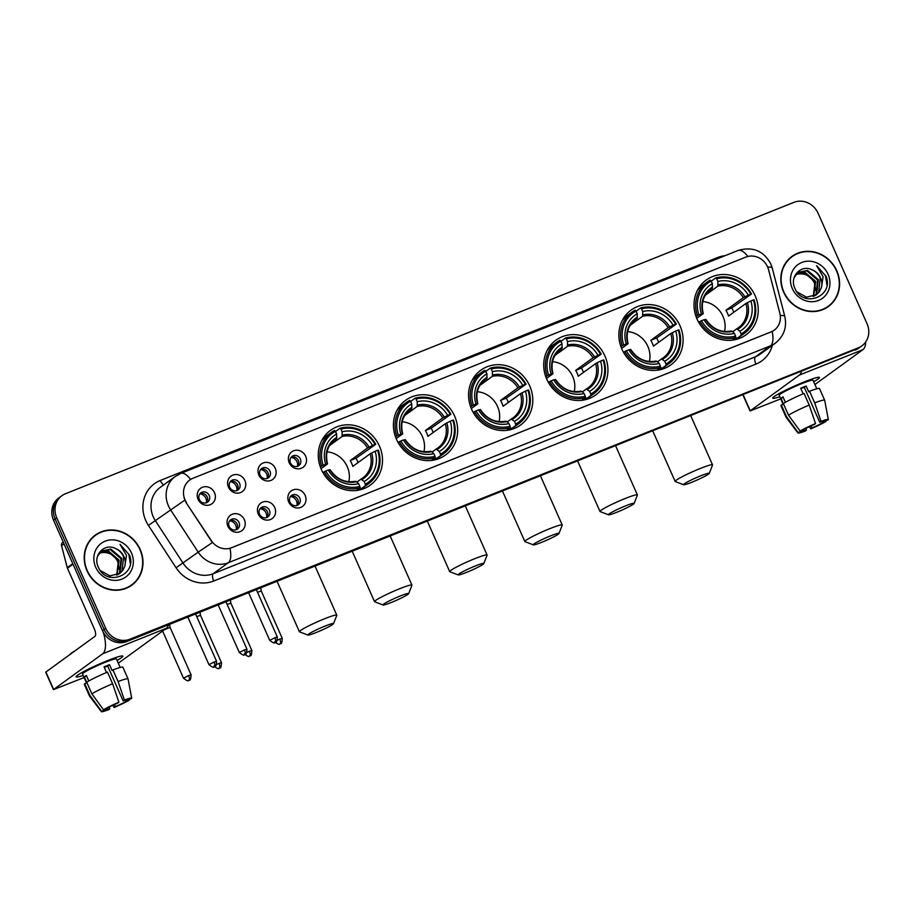 <?xml version="1.0" encoding="UTF-8"?>
<svg xmlns="http://www.w3.org/2000/svg" width="914" height="914" viewBox="0 0 914 914"><rect width="100%" height="100%" fill="white"/><g stroke="black" fill="none" stroke-linecap="round" stroke-linejoin="round"><path stroke-width="1.37" d="M621.908 349.125A33.864 31.167 54 0 0 670.876 364.892A33.864 31.167 54 0 0 680.05 325.864A33.864 31.167 54 0 0 631.083 310.097A33.864 31.167 54 0 0 621.908 349.125M396.47 439.314A33.864 31.167 54 0 0 445.438 455.081A33.864 31.167 54 0 0 454.612 416.053A33.864 31.167 54 0 0 405.645 400.286A33.864 31.167 54 0 0 396.47 439.314M471.613 409.255A33.864 31.167 54 0 0 520.58 425.021A33.864 31.167 54 0 0 529.754 385.994A33.864 31.167 54 0 0 480.787 370.227A33.864 31.167 54 0 0 471.613 409.255M546.755 379.184A33.864 31.167 54 0 0 595.722 394.951A33.864 31.167 54 0 0 604.897 355.934A33.864 31.167 54 0 0 555.929 340.168A33.864 31.167 54 0 0 546.755 379.184M697.051 319.066A33.864 31.167 54 0 0 746.018 334.832A33.864 31.167 54 0 0 755.192 295.805A33.864 31.167 54 0 0 706.225 280.038A33.864 31.167 54 0 0 697.051 319.066M321.317 469.373A33.864 31.167 54 0 0 370.284 485.14A33.864 31.167 54 0 0 379.459 446.112A33.864 31.167 54 0 0 330.491 430.345A33.864 31.167 54 0 0 321.317 469.373M274.748 507.521A9.586 8.82 -126 0 1 270.384 519.54A9.586 8.82 -126 0 1 258.296 514.102A9.586 8.82 -126 0 1 262.649 502.083A9.586 8.82 -126 0 1 274.748 507.521M259.565 514.251A5.747 5.29 54 0 0 267.882 516.936A5.747 5.29 54 0 0 269.436 510.309A5.747 5.29 54 0 0 261.118 507.624A5.747 5.29 54 0 0 259.565 514.251M305.139 495.365A9.586 8.82 -126 0 1 300.775 507.384A9.586 8.82 -126 0 1 288.675 501.946A9.586 8.82 -126 0 1 293.04 489.927A9.586 8.82 -126 0 1 305.139 495.365M289.955 502.094A5.747 5.29 54 0 0 298.261 504.779A5.747 5.29 54 0 0 299.826 498.153A5.747 5.29 54 0 0 291.509 495.468A5.747 5.29 54 0 0 289.955 502.094M244.358 519.678A9.586 8.82 -126 0 1 239.994 531.697A9.586 8.82 -126 0 1 227.906 526.258A9.586 8.82 -126 0 1 232.259 514.239A9.586 8.82 -126 0 1 244.358 519.678M229.174 526.407A5.747 5.29 54 0 0 237.491 529.092A5.747 5.29 54 0 0 239.045 522.465A5.747 5.29 54 0 0 230.728 519.78A5.747 5.29 54 0 0 229.174 526.407M244.906 480.558A9.586 8.82 -126 0 1 240.553 492.577A9.586 8.82 -126 0 1 228.454 487.139A9.586 8.82 -126 0 1 232.819 475.12A9.586 8.82 -126 0 1 244.906 480.558M229.722 487.288A5.747 5.29 54 0 0 238.04 489.961A5.747 5.29 54 0 0 239.594 483.335A5.747 5.29 54 0 0 231.288 480.661A5.747 5.29 54 0 0 229.722 487.288M275.297 468.402A9.586 8.82 -126 0 1 270.932 480.421A9.586 8.82 -126 0 1 258.845 474.983A9.586 8.82 -126 0 1 263.198 462.964A9.586 8.82 -126 0 1 275.297 468.402M260.113 475.131A5.747 5.29 54 0 0 268.43 477.805A5.747 5.29 54 0 0 269.984 471.178A5.747 5.29 54 0 0 261.667 468.505A5.747 5.29 54 0 0 260.113 475.131M305.687 456.246A9.586 8.82 -126 0 1 301.323 468.265A9.586 8.82 -126 0 1 289.235 462.827A9.586 8.82 -126 0 1 293.588 450.808A9.586 8.82 -126 0 1 305.687 456.246M290.503 462.975A5.747 5.29 54 0 0 298.821 465.649A5.747 5.29 54 0 0 300.375 459.022A5.747 5.29 54 0 0 292.057 456.349A5.747 5.29 54 0 0 290.503 462.975M214.527 492.715A9.586 8.82 -126 0 1 210.163 504.734A9.586 8.82 -126 0 1 198.064 499.295A9.586 8.82 -126 0 1 202.428 487.276A9.586 8.82 -126 0 1 214.527 492.715M199.343 499.444A5.747 5.29 54 0 0 207.649 502.117A5.747 5.29 54 0 0 209.215 495.491A5.747 5.29 54 0 0 200.897 492.817A5.747 5.29 54 0 0 199.343 499.444M260.204 508.492A5.747 5.29 -126 0 1 266.774 517.541M290.595 496.336A5.747 5.29 -126 0 1 297.164 505.385M229.814 520.649A5.747 5.29 -126 0 1 236.383 529.697M230.374 481.529A5.747 5.29 -126 0 1 236.932 490.567M260.753 469.373A5.747 5.29 -126 0 1 267.322 478.41M291.143 457.217A5.747 5.29 -126 0 1 297.713 466.254M199.983 493.686A5.747 5.29 -126 0 1 206.553 502.723M186.479 502.551A17.252 15.881 -126 0 1 185.039 499.912A17.252 15.881 -126 0 1 189.712 480.033A17.252 15.881 -126 0 1 192.888 478.285L745.79 257.108A17.252 15.881 -126 0 1 768.548 269.71L779.825 313.136A17.252 15.881 -126 0 1 774.169 330.205A17.252 15.881 -126 0 1 770.993 331.953L231.63 547.715A17.252 15.881 -126 0 1 211.294 540.574L186.182 502.769L184.011 497.639M86.99 570.759A30.985 28.517 54 0 0 131.799 585.189A30.985 28.517 54 0 0 140.196 549.474A30.985 28.517 54 0 0 95.376 535.044A30.985 28.517 54 0 0 86.99 570.759M130.976 585.76A30.985 28.517 54 0 0 134.072 582.904M783.606 292.092A30.985 28.517 54 0 0 828.415 306.51A30.985 28.517 54 0 0 836.813 270.807A30.985 28.517 54 0 0 791.992 256.377A30.985 28.517 54 0 0 783.606 292.092M827.593 307.081A30.985 28.517 54 0 0 830.677 304.225M61.924 495.708L58.702 498.05A19.16 17.64 54 0 0 53.503 520.135L102.482 630.683A19.16 17.64 54 0 0 126.68 641.548L856.726 348.977A19.16 17.64 54 0 0 860.245 347.034A19.16 17.64 54 0 1 856.726 348.977L128.291 640.371L858.337 347.8A19.16 17.64 54 0 0 861.868 345.858A19.16 17.64 54 0 0 867.055 323.762L818.076 213.225A19.16 17.64 54 0 0 793.889 202.36L65.454 493.754A19.16 17.64 54 0 0 61.924 495.708A19.16 17.64 54 0 0 56.737 517.792L105.716 628.329A19.16 17.64 54 0 0 129.902 639.206L858.337 347.8M102.482 630.683L104.105 629.506A19.16 17.64 54 0 0 128.291 640.371A19.16 17.64 54 0 1 104.105 629.506L55.114 518.969L104.105 629.506L105.716 628.329M60.313 496.873A19.16 17.64 54 0 0 55.114 518.969A19.16 17.64 54 0 1 60.313 496.873M780.27 315.479A22.359 3.428 -14.6 0 1 784.783 316.358C787.125 327.235 783.938 336.192 775.243 343.23A25.558 23.524 -126 0 1 770.536 345.823A22.359 8.512 68.2 0 0 772.193 331.439L229.997 548.343A22.359 8.512 -111.8 0 1 228.329 562.727A25.558 23.524 -126 0 1 198.201 552.136L212.356 542.562L186.182 502.769M794.872 254.926A30.985 28.517 54 0 0 791.204 256.983M98.255 533.593A30.985 28.517 54 0 0 94.588 535.65M855.104 350.153A19.16 17.64 54 0 0 858.634 348.2L861.868 345.858M95.57 535.307A30.665 28.231 54 0 0 87.264 570.644A30.665 28.231 54 0 0 131.605 584.926A30.665 28.231 54 0 0 139.922 549.588A30.665 28.231 54 0 0 95.57 535.307L93.948 536.472A30.665 28.231 54 0 0 91.491 538.506M99.238 553.244L101.968 552.627C108.846 551.942 114.09 554.889 117.689 561.493L119.3 569.353M100.323 552.045L108.309 550.925L119.128 560.145L117.003 575.009M100.049 552.33L107.669 551.393L118.477 560.602L116.615 575.157M97.558 556.203L101.545 551.016L110.868 549.063L121.688 558.283L120.111 572.45L118.454 574.3M101.225 551.256L110.228 549.531L121.048 558.74L119.471 572.918L118.1 574.495M115.29 548.4C104.139 542.836 92.782 555.518 98.164 566.749C106.047 587.405 137.58 575.329 129.537 555.106L120.031 544.367L126.498 555.392L124.807 566.234A14.441 13.287 54 0 0 123.961 556.626A14.441 13.287 54 0 0 115.29 548.4C119.174 550.102 121.95 552.924 123.607 556.877L122.03 571.056L119.471 573.684M124.807 566.234L122.67 570.587L119.803 573.455L109.851 575.866L100.277 570.507M95.707 567.274A20.828 19.171 54 0 0 121.996 579.076A20.828 19.171 54 0 0 131.467 552.959A20.828 19.171 54 0 0 105.19 541.145A20.828 19.171 54 0 0 95.707 567.274M101.968 552.627A14.441 13.287 54 0 0 99.203 553.29M127.309 587.816A30.665 28.231 54 0 0 129.994 586.103L131.605 584.926M120.031 544.367L128.828 554.33L130.291 563.47M83.174 675.423A25.558 2.262 -23.9 0 1 76.262 676.394A25.558 2.262 -23.9 0 1 107.566 660.616A25.558 2.262 -23.9 0 1 122.43 655.944A25.558 2.262 -23.9 0 1 117.049 660.411A25.558 2.262 -23.9 0 0 122.842 656.138A25.558 2.262 -23.9 0 0 107.566 660.616A25.558 2.262 -23.9 0 0 76.125 676.84A25.558 2.262 -23.9 0 0 83.174 675.423M103.316 632.339A25.558 9.723 68.2 0 1 102.688 653.784L53.435 689.624L84.122 677.548M168.484 624.822A25.558 9.723 68.2 0 1 166.314 628.329L118.294 663.21M53.435 689.624L45.7 672.167L94.953 636.327A6.387 2.434 -111.8 0 0 94.393 629.038L67.442 568.211A3.199 2.936 -126 0 1 67.259 567.685L61.546 545.704A3.199 2.936 -126 0 1 62.598 542.539L63.226 542.082M109.109 707.173L109.84 708.818A12.773 1.131 -23.9 0 1 104.813 710.064A12.773 1.131 -23.9 0 1 104.87 709.87L104.619 709.31M91.88 693.852L103.51 709.755L106.881 708.396A12.773 1.131 -23.9 0 1 117.666 703.14L118.911 702.238L112.605 683.741L107.452 672.11A21.079 1.862 -23.9 0 0 86.727 682.221L91.88 693.852A21.079 1.862 -23.9 0 1 112.605 683.741M106.538 672.487L104.059 666.889A18.531 1.645 -23.9 0 1 106.892 665.723A18.531 1.645 -23.9 0 1 109.543 664.695L112.125 670.51L112.936 669.916L118.1 681.547L124.395 700.044L123.15 700.947L107.681 666.043A12.773 1.131 156.1 0 0 105.064 667.049A12.773 1.131 156.1 0 0 104.276 667.369M86.522 682.964L82.546 673.995A18.531 1.645 -23.9 0 1 105.339 662.239A18.531 1.645 -23.9 0 1 116.421 658.983L120.18 667.471M112.936 669.916A21.079 1.862 -23.9 0 1 122.887 667.254L128.04 678.885A21.079 1.862 -23.9 0 1 128.051 678.931L131.696 698.182A16.612 1.474 -23.9 0 1 131.502 698.547L128.006 699.61M118.1 681.547A21.079 1.862 -23.9 0 1 128.04 678.885M103.51 709.755A16.612 1.474 -23.9 0 1 118.911 702.238M124.395 700.044A16.612 1.474 -23.9 0 1 131.696 698.182M125.561 700.124L126.109 701.369L129.48 700.021L129.365 699.404M129.48 700.021A16.612 1.474 -23.9 0 1 114.09 707.527L115.335 706.625L114.421 704.58M112.845 705.311L114.09 707.527M123.15 700.947A12.773 1.131 -23.9 0 1 128.177 699.713A12.773 1.131 -23.9 0 1 128.131 699.907M126.109 701.369A12.773 1.131 -23.9 0 1 115.335 706.625M70.332 654.207A21.719 1.919 -23.9 0 1 74.731 651.019M88.795 680.987L86.373 675.515A18.531 1.645 -23.9 0 0 84.351 676.977L86.933 682.792L84.705 683.683L89.858 695.326L101.488 711.218L104.87 709.87M109.84 708.818L108.606 709.721A16.612 1.474 -23.9 0 1 101.328 711.64L89.515 696.011A21.079 1.862 -23.9 0 1 89.492 695.977L84.328 684.335A21.079 1.862 -23.9 0 1 84.705 683.683M89.492 695.977A21.079 1.862 -23.9 0 1 89.858 695.326M84.351 676.977L86.624 676.074M107.681 666.043L109.543 664.695M792.187 256.628A30.665 28.231 54 0 0 783.881 291.977A30.665 28.231 54 0 0 828.221 306.259A30.665 28.231 54 0 0 836.539 270.91A30.665 28.231 54 0 0 792.187 256.628L790.564 257.805A30.665 28.231 54 0 0 788.108 259.827M795.854 274.577L798.585 273.949C805.463 273.263 810.707 276.222 814.305 282.814L815.916 290.686M796.939 273.366L804.926 272.246L815.745 281.466L813.62 296.33M796.665 273.652L804.286 272.715L815.094 281.935L813.231 296.479M794.175 277.536L798.162 272.349L807.485 270.384L818.304 279.604L816.728 293.782L815.071 295.633M797.842 272.589L806.845 270.852L817.664 280.072L816.088 294.251L814.717 295.828M811.906 269.733C800.755 264.169 789.399 276.851 794.78 288.081C802.663 308.726 834.196 296.662 826.153 276.428L816.648 265.7L823.114 276.714L821.423 287.556A14.441 13.287 54 0 0 820.578 277.947A14.441 13.287 54 0 0 811.906 269.733C815.791 271.424 818.567 274.257 820.224 278.21L818.647 292.389L816.088 295.005M821.423 287.556L819.287 291.92L816.408 294.776L806.468 297.187L796.894 291.829M792.324 288.596A20.828 19.171 54 0 0 818.613 300.409A20.828 19.171 54 0 0 828.084 274.291A20.828 19.171 54 0 0 801.795 262.478A20.828 19.171 54 0 0 792.324 288.596M798.585 273.949A14.441 13.287 54 0 0 795.82 274.623M823.925 309.138A30.665 28.231 54 0 0 826.61 307.424L828.221 306.259M816.648 265.7L825.445 275.651L826.907 284.802M316.244 632.499A14.053 1.245 156.1 0 0 333.53 623.702A14.053 1.245 156.1 0 0 325.121 626.056A14.053 1.245 156.1 0 0 307.927 635.047A14.053 1.245 156.1 0 0 316.244 632.499M307.927 635.047L299.552 631.86A20.439 1.805 -23.9 0 1 299.415 631.745A20.439 1.805 -23.9 0 1 324.573 618.767A20.439 1.805 -23.9 0 1 336.798 615.179A20.439 1.805 -23.9 0 1 336.786 615.362L333.53 623.702M348.794 481.758A23.638 21.753 54 0 0 347.251 466.643A23.638 21.753 54 0 0 327.063 451.836M365.337 484.18L365.451 485.654A31.682 29.168 54 0 0 368.605 483.677A31.682 29.168 54 0 0 378.339 450.122L377.642 450.271A30.413 27.991 54 0 1 365.337 484.18L364.138 481.495A27.466 25.284 54 0 0 375.106 451.276L370.159 453.79L352.804 466.391A23.638 21.753 54 0 0 351.696 463.409A23.638 21.753 54 0 0 350.222 460.576L367.577 447.974L372.524 445.461A27.466 25.284 54 0 0 342.122 431.796L340.933 429.112A30.413 27.991 54 0 1 375.071 444.444L375.768 444.295A31.682 29.168 54 0 0 340.008 428.232L340.933 429.112M356.951 482.066L360.95 479.153L364.138 481.495M375.768 444.295L356.026 458.257A30.345 27.934 -126 0 1 357.454 461.113A30.345 27.934 -126 0 1 358.071 462.575M365.451 485.654L361.133 488.784L360.265 487.79L356.563 490.487M335.781 432.539L335.689 431.374L340.008 428.232M361.133 488.784A31.682 29.168 54 0 0 364.286 486.819L368.605 483.677M356.289 490.51L359.967 487.848L359.853 486.385A30.413 27.991 54 0 1 325.715 471.041L324.207 471.773A31.682 29.168 54 0 0 359.967 487.848M324.207 471.773L322.985 472.664M375.071 444.444L372.524 445.461M375.106 451.276L377.642 450.271M325.715 471.041L328.252 470.024A27.466 25.284 54 0 0 358.654 483.689L359.853 486.385M342.122 431.796L342.053 436.504L329.588 445.552M329.943 469.876L328.252 470.024M358.654 483.689L356.563 481.689A24.575 22.622 54 0 1 329.84 469.682M360.95 479.153L362.047 479.496A24.575 22.622 54 0 0 371.678 452.944M320.334 466.894L323.133 465.226A30.413 27.991 54 0 1 335.449 431.305L334.524 430.425A31.682 29.168 54 0 0 331.371 432.402L327.041 435.532A31.682 29.168 54 0 0 321.659 440.731M331.371 432.402A31.682 29.168 54 0 0 321.625 465.957M335.449 431.305L336.638 433.99A27.466 25.284 54 0 0 325.67 464.209L323.133 465.226M333.313 441.062L336.569 438.697L336.638 433.99M325.67 464.209L327.361 464.061L321.02 468.676M336.9 437.315A24.575 22.622 54 0 0 327.269 463.866L327.361 464.061M356.026 458.257L350.222 460.576M391.386 602.44A14.053 1.245 156.1 0 0 408.672 593.643A14.053 1.245 156.1 0 0 400.275 595.985A14.053 1.245 156.1 0 0 383.08 604.988A14.053 1.245 156.1 0 0 391.386 602.44M383.08 604.988L374.706 601.8A20.439 1.805 -23.9 0 1 374.557 601.686A20.439 1.805 -23.9 0 1 399.715 588.707A20.439 1.805 -23.9 0 1 411.94 585.12A20.439 1.805 -23.9 0 1 411.928 585.291L408.672 593.643M423.936 451.699A23.638 21.753 54 0 0 422.405 436.584A23.638 21.753 54 0 0 402.206 421.765M440.479 454.121L440.594 455.583A31.682 29.168 54 0 0 443.758 453.618A31.682 29.168 54 0 0 453.493 420.052L452.796 420.2A30.413 27.991 54 0 1 440.479 454.121L439.291 451.436A27.466 25.284 54 0 0 450.248 421.217L445.301 423.73L427.946 436.332A23.638 21.753 54 0 0 426.849 433.35A23.638 21.753 54 0 0 425.376 430.517L442.73 417.915L447.677 415.402A27.466 25.284 54 0 0 417.264 401.737L416.076 399.041A30.413 27.991 54 0 1 450.214 414.385L450.91 414.236A31.682 29.168 54 0 0 415.15 398.173L416.076 399.041M432.105 452.007L436.104 449.094L439.291 451.436M450.91 414.236L431.168 428.198A30.345 27.934 -126 0 1 432.608 431.042A30.345 27.934 -126 0 1 433.213 432.516M440.594 455.583L436.275 458.725L435.407 457.731L431.705 460.416M410.923 402.48L410.832 401.303L415.15 398.173M436.275 458.725A31.682 29.168 54 0 0 439.428 456.749L443.758 453.618M431.442 460.45L435.11 457.777L434.995 456.315A30.413 27.991 54 0 1 400.858 440.982L399.349 441.713A31.682 29.168 54 0 0 435.11 457.777M399.349 441.713L398.127 442.604M450.214 414.385L447.677 415.402M450.248 421.217L452.796 420.2M400.858 440.982L403.405 439.965A27.466 25.284 54 0 0 433.807 453.63L434.995 456.315M417.264 401.737L417.195 406.444L404.731 415.493M405.085 439.817L403.405 439.965M433.807 453.63L431.705 451.63A24.575 22.622 54 0 1 404.993 439.623M436.104 449.094L437.2 449.437A24.575 22.622 54 0 0 446.832 422.885M395.476 436.835L398.287 435.155A30.413 27.991 54 0 1 410.592 401.235L409.666 400.366A31.682 29.168 54 0 0 406.513 402.331L402.194 405.473A31.682 29.168 54 0 0 396.813 410.672M406.513 402.331A31.682 29.168 54 0 0 396.779 435.898M410.592 401.235L411.78 403.931A27.466 25.284 54 0 0 400.823 434.139L398.287 435.155M408.455 410.992L411.711 408.638L411.78 403.931M400.823 434.139L402.514 434.001L396.162 438.606M412.043 407.256A24.575 22.622 54 0 0 402.411 433.807L402.514 434.001M431.168 428.198L425.376 430.517M466.528 572.381A14.053 1.245 156.1 0 0 483.814 563.584A14.053 1.245 156.1 0 0 475.417 565.926A14.053 1.245 156.1 0 0 458.222 574.929A14.053 1.245 156.1 0 0 466.528 572.381M458.222 574.929L449.848 571.73A20.439 1.805 -23.9 0 1 449.711 571.616A20.439 1.805 -23.9 0 1 474.857 558.648A20.439 1.805 -23.9 0 1 487.093 555.049A20.439 1.805 -23.9 0 1 487.082 555.232L483.814 563.584M499.09 421.64A23.638 21.753 54 0 0 497.547 406.513A23.638 21.753 54 0 0 477.348 391.706M515.633 424.062L515.747 425.524A31.682 29.168 54 0 0 518.901 423.548A31.682 29.168 54 0 0 528.635 389.992L527.938 390.141A30.413 27.991 54 0 1 515.633 424.062L514.433 421.365A27.466 25.284 54 0 0 525.401 391.158L520.454 393.671L503.1 406.273A23.638 21.753 54 0 0 501.992 403.291A23.638 21.753 54 0 0 500.518 400.458L517.872 387.856L522.819 385.342A27.466 25.284 54 0 0 492.418 371.678L491.218 368.982A30.413 27.991 54 0 1 525.356 384.326L526.064 384.177A31.682 29.168 54 0 0 490.304 368.102L491.218 368.982M507.247 421.937L511.246 419.035L514.433 421.365M526.064 384.177L506.322 398.138A30.345 27.934 -126 0 1 507.75 400.983A30.345 27.934 -126 0 1 508.355 402.446M515.747 425.524L511.417 428.666L510.56 427.672L506.859 430.357M486.065 372.421L485.974 371.244L490.304 368.102M511.417 428.666A31.682 29.168 54 0 0 514.582 426.689L518.901 423.548M506.584 430.391L510.263 427.718L510.149 426.255A30.413 27.991 54 0 1 476.011 410.912L474.503 411.654A31.682 29.168 54 0 0 510.263 427.718M474.503 411.654L473.269 412.545M525.356 384.326L522.819 385.342M525.401 391.158L527.938 390.141M476.011 410.912L478.548 409.906A27.466 25.284 54 0 0 508.949 423.559L510.149 426.255M492.418 371.678L492.349 376.374L479.884 385.434M480.238 409.758L478.548 409.906M508.949 423.559L506.859 421.571A24.575 22.622 54 0 1 480.136 409.563M511.326 418.989A23.638 21.753 54 0 0 512.948 417.927L511.292 419.012L512.343 419.377A24.575 22.622 54 0 0 521.974 392.826M470.619 406.776L473.429 405.096A30.413 27.991 54 0 1 485.734 371.175L484.82 370.307A31.682 29.168 54 0 0 481.655 372.272L477.337 375.414A31.682 29.168 54 0 0 471.955 380.612M481.655 372.272A31.682 29.168 54 0 0 471.921 405.827M485.734 371.175L486.934 373.872A27.466 25.284 54 0 0 475.966 404.079L473.429 405.096M483.609 380.932L486.865 378.579L486.934 373.872M475.966 404.079L477.656 403.942L471.316 408.547M487.196 377.196A24.575 22.622 54 0 0 477.565 403.748L477.656 403.942M506.322 398.138L500.518 400.458M541.682 542.322A14.053 1.245 156.1 0 0 558.968 533.525A14.053 1.245 156.1 0 0 550.571 535.867A14.053 1.245 156.1 0 0 533.365 544.87A14.053 1.245 156.1 0 0 541.682 542.322M533.365 544.87L524.99 541.671A20.439 1.805 -23.9 0 1 524.853 541.556A20.439 1.805 -23.9 0 1 550.011 528.578A20.439 1.805 -23.9 0 1 562.236 524.99A20.439 1.805 -23.9 0 1 562.224 525.173L558.968 533.525M574.232 391.569A23.638 21.753 54 0 0 572.701 376.454A23.638 21.753 54 0 0 552.502 361.647M590.775 394.003L590.89 395.465A31.682 29.168 54 0 0 594.043 393.488A31.682 29.168 54 0 0 603.788 359.933L603.08 360.082A30.413 27.991 54 0 1 590.775 394.003L589.587 391.306A27.466 25.284 54 0 0 600.544 361.099L595.597 363.612L578.242 376.214A23.638 21.753 54 0 0 577.145 373.232A23.638 21.753 54 0 0 575.66 370.399L593.015 357.785L597.973 355.283A27.466 25.284 54 0 0 567.56 341.619L566.372 338.923A30.413 27.991 54 0 1 600.509 354.266L601.206 354.118A31.682 29.168 54 0 0 565.446 338.043L566.372 338.923M582.389 391.877L586.4 388.976L589.587 391.306M601.206 354.118L581.464 368.079A30.345 27.934 -126 0 1 582.904 370.924A30.345 27.934 -126 0 1 583.509 372.386M590.89 395.465L586.571 398.607L585.703 397.613L582.001 400.298M561.219 342.35L561.127 341.185L565.446 338.043M586.571 398.607A31.682 29.168 54 0 0 589.724 396.63L594.043 393.488M581.727 400.332L585.406 397.659L585.291 396.196A30.413 27.991 54 0 1 551.153 380.852L549.645 381.584A31.682 29.168 54 0 0 585.406 397.659M549.645 381.584L548.423 382.475M600.509 354.266L597.973 355.283M600.544 361.099L603.08 360.082M551.153 380.852L553.69 379.836A27.466 25.284 54 0 0 584.103 393.5L585.291 396.196M567.56 341.619L567.491 346.315L555.027 355.375M555.381 379.698L553.69 379.836M584.103 393.5L582.001 391.512A24.575 22.622 54 0 1 555.289 379.504M586.4 388.976L587.485 389.318A24.575 22.622 54 0 0 597.128 362.767M545.772 376.717L548.571 375.037A30.413 27.991 54 0 1 560.888 341.116L559.962 340.237A31.682 29.168 54 0 0 556.809 342.213L552.479 345.355A31.682 29.168 54 0 0 547.098 350.542M556.809 342.213A31.682 29.168 54 0 0 547.075 375.768M560.888 341.116L562.076 343.813A27.466 25.284 54 0 0 551.119 374.02L548.571 375.037M558.751 350.873L562.007 348.508L562.076 343.813M551.119 374.02L552.799 373.883L546.458 378.487M562.339 347.137A24.575 22.622 54 0 0 552.707 373.689L552.799 373.883M581.464 368.079L575.66 370.399M616.824 512.263A14.053 1.245 156.1 0 0 634.11 503.465A14.053 1.245 156.1 0 0 625.713 505.808A14.053 1.245 156.1 0 0 608.518 514.799A14.053 1.245 156.1 0 0 616.824 512.263M608.518 514.799L600.144 511.612A20.439 1.805 -23.9 0 1 600.007 511.497A20.439 1.805 -23.9 0 1 625.153 498.518A20.439 1.805 -23.9 0 1 637.378 494.931A20.439 1.805 -23.9 0 1 637.378 495.114L634.11 503.465M649.386 361.51A23.638 21.753 54 0 0 647.843 346.395A23.638 21.753 54 0 0 627.644 331.588M665.929 363.943L666.043 365.406A31.682 29.168 54 0 0 669.197 363.429A31.682 29.168 54 0 0 678.931 329.874L678.234 330.023A30.413 27.991 54 0 1 665.929 363.943L664.729 361.247A27.466 25.284 54 0 0 675.697 331.039L670.75 333.541L653.396 346.155A23.638 21.753 54 0 0 652.288 343.173A23.638 21.753 54 0 0 650.814 340.328L668.168 327.726L673.115 325.213A27.466 25.284 54 0 0 642.713 311.548L641.514 308.863A30.413 27.991 54 0 1 675.652 324.207L676.349 324.059A31.682 29.168 54 0 0 640.588 307.984L641.514 308.863M657.543 361.818L661.542 358.916L664.729 361.247M676.349 324.059L656.618 338.009A30.345 27.934 -126 0 1 658.046 340.865A30.345 27.934 -126 0 1 658.651 342.327M666.043 365.406L661.713 368.548L660.845 367.554L657.143 370.239M636.361 312.291L636.27 311.126L640.588 307.984M661.713 368.548A31.682 29.168 54 0 0 664.866 366.571L669.197 363.429M656.88 370.261L660.548 367.599L660.434 366.137A30.413 27.991 54 0 1 626.307 350.793L624.799 351.524A31.682 29.168 54 0 0 660.548 367.599M624.799 351.524L623.565 352.416M675.652 324.207L673.115 325.213M675.697 331.039L678.234 330.023M626.307 350.793L628.843 349.776A27.466 25.284 54 0 0 659.245 363.441L660.434 366.137M642.713 311.548L642.633 316.255L630.169 325.304M630.523 349.639L628.843 349.776M659.245 363.441L657.155 361.453A24.575 22.622 54 0 1 630.432 349.445M661.542 358.916L662.639 359.259A24.575 22.622 54 0 0 672.27 332.707M620.914 346.657L623.725 344.978A30.413 27.991 54 0 1 636.03 311.057L635.104 310.177A31.682 29.168 54 0 0 631.951 312.154L627.632 315.296A31.682 29.168 54 0 0 622.251 320.483M631.951 312.154A31.682 29.168 54 0 0 622.217 345.709M636.03 311.057L637.229 313.753A27.466 25.284 54 0 0 626.261 343.961L623.725 344.978M633.905 320.814L637.149 318.449L637.229 313.753M626.261 343.961L627.952 343.813L621.6 348.428M637.481 317.067A24.575 22.622 54 0 0 627.849 343.618L627.952 343.813M656.618 338.009L650.814 340.328M691.978 482.192A14.053 1.245 156.1 0 0 709.264 473.395A14.053 1.245 156.1 0 0 700.855 475.748A14.053 1.245 156.1 0 0 683.661 484.74A14.053 1.245 156.1 0 0 691.978 482.192M683.661 484.74L675.286 481.552A20.439 1.805 -23.9 0 1 675.149 481.438A20.439 1.805 -23.9 0 1 700.307 468.459A20.439 1.805 -23.9 0 1 712.532 464.872A20.439 1.805 -23.9 0 1 712.52 465.055L709.264 473.395M724.528 331.451A23.638 21.753 54 0 0 722.985 316.335A23.638 21.753 54 0 0 702.797 301.529M741.071 333.873L741.185 335.347A31.682 29.168 54 0 0 744.339 333.37A31.682 29.168 54 0 0 754.073 299.815L753.376 299.963A30.413 27.991 54 0 1 741.071 333.873L739.872 331.188A27.466 25.284 54 0 0 750.84 300.969L745.893 303.482L728.538 316.084A23.638 21.753 54 0 0 727.43 313.102A23.638 21.753 54 0 0 725.956 310.269L743.311 297.667L748.258 295.153A27.466 25.284 54 0 0 717.856 281.489L716.667 278.804A30.413 27.991 54 0 1 750.805 294.137L751.502 293.988A31.682 29.168 54 0 0 715.742 277.925L716.667 278.804M732.685 331.759L736.684 328.846L739.872 331.188M751.502 293.988L731.76 307.949A30.345 27.934 -126 0 1 733.188 310.806A30.345 27.934 -126 0 1 733.805 312.268M741.185 335.347L736.867 338.477L735.999 337.483L732.297 340.179M711.515 282.232L711.423 281.066L715.742 277.925M736.867 338.477A31.682 29.168 54 0 0 740.02 336.512L744.339 333.37M732.023 340.202L735.701 337.54L735.587 336.078A30.413 27.991 54 0 1 701.449 320.734L699.941 321.465A31.682 29.168 54 0 0 735.701 337.54M699.941 321.465L698.719 322.356M750.805 294.137L748.258 295.153M750.84 300.969L753.376 299.963M701.449 320.734L703.986 319.717A27.466 25.284 54 0 0 734.388 333.382L735.587 336.078M717.856 281.489L717.787 286.196L705.322 295.245M705.677 319.569L703.986 319.717M734.388 333.382L732.297 331.382A24.575 22.622 54 0 1 705.574 319.374M736.684 328.846L737.781 329.189A24.575 22.622 54 0 0 747.412 302.637M696.068 316.598L698.867 314.919A30.413 27.991 54 0 1 711.183 280.998L710.258 280.118A31.682 29.168 54 0 0 707.105 282.095L702.775 285.225A31.682 29.168 54 0 0 697.393 290.423M707.105 282.095A31.682 29.168 54 0 0 697.359 315.65M711.183 280.998L712.372 283.683A27.466 25.284 54 0 0 701.404 313.902L698.867 314.919M709.047 290.755L712.303 288.39L712.372 283.683M701.404 313.902L703.095 313.753L696.754 318.369M712.634 287.007A24.575 22.622 54 0 0 703.003 313.559L703.095 313.753M731.76 307.949L725.956 310.269M206.313 502.814A7.026 6.467 54 0 0 199.835 493.88M170.107 627.495L164.657 629.529M236.703 490.658A7.026 6.467 54 0 0 230.214 481.724M213.887 666.055C220.285 671.07 218.595 667.197 219.223 668.225A4.147 1.577 68.2 0 0 219.36 668.145A4.147 1.577 -111.8 0 0 218.994 663.415L221.485 662.684L200.497 615.328L196.727 616.596M267.094 478.502A7.026 6.467 54 0 0 260.604 469.568M244.278 653.898C250.676 658.914 248.974 655.041 249.613 656.069A4.147 1.577 68.2 0 0 249.751 655.989A4.147 1.577 -111.8 0 0 249.385 651.259L251.864 650.528L230.888 603.171L227.118 604.44M297.473 466.346A7.026 6.467 54 0 0 290.995 457.411M274.668 641.742C281.055 646.758 279.364 642.885 280.004 643.913A4.147 1.577 68.2 0 0 280.141 643.833A4.147 1.577 -111.8 0 0 279.775 639.103L282.255 638.372L261.267 591.015L257.508 592.283M236.155 529.777A7.026 6.467 54 0 0 229.665 520.843M188.752 616.71L187.793 617.099M266.545 517.621A7.026 6.467 54 0 0 260.056 508.687M219.143 604.554L218.366 605.171M296.924 505.465A7.026 6.467 54 0 0 290.446 496.531M249.533 592.398L248.574 592.786M779.791 396.745A25.558 2.262 -23.9 0 1 772.878 397.727A25.558 2.262 -23.9 0 1 804.183 381.949A25.558 2.262 -23.9 0 1 819.047 377.265A25.558 2.262 -23.9 0 1 813.666 381.732A25.558 2.262 -23.9 0 0 819.458 377.459A25.558 2.262 -23.9 0 0 804.183 381.949A25.558 2.262 -23.9 0 0 772.741 398.173A25.558 2.262 -23.9 0 0 779.791 396.745M801.475 371.61A25.558 9.723 68.2 0 1 799.304 375.106L750.051 410.946L780.739 398.881M865.707 341.916A25.558 9.723 68.2 0 1 862.93 349.651L814.911 384.531M805.725 428.495L806.456 430.151A12.773 1.131 -23.9 0 1 801.429 431.385A12.773 1.131 -23.9 0 1 801.487 431.191L801.235 430.631M788.496 415.185L800.127 431.077L803.497 429.729A12.773 1.131 -23.9 0 1 814.283 424.473L815.528 423.57L809.221 405.073L804.069 393.443A21.079 1.862 -23.9 0 0 783.344 403.554L788.496 415.185A21.079 1.862 -23.9 0 1 809.221 405.073M803.155 393.82L800.675 388.21A18.531 1.645 -23.9 0 1 803.497 387.056A18.531 1.645 -23.9 0 1 806.159 386.016L808.741 391.843L809.553 391.238L814.705 402.88L821.012 421.377L819.767 422.279L804.297 387.365A12.773 1.131 156.1 0 0 801.681 388.37A12.773 1.131 156.1 0 0 800.881 388.701M783.138 404.285L779.162 395.328A18.531 1.645 -23.9 0 1 801.955 383.56A18.531 1.645 -23.9 0 1 813.037 380.315L816.796 388.804M809.553 391.238A21.079 1.862 -23.9 0 1 819.504 388.587L824.657 400.218A21.079 1.862 -23.9 0 1 824.668 400.252L828.312 419.515A16.612 1.474 -23.9 0 1 828.118 419.88L824.622 420.943M814.705 402.88A21.079 1.862 -23.9 0 1 824.657 400.218M800.127 431.077A16.612 1.474 -23.9 0 1 815.528 423.57M821.012 421.377A16.612 1.474 -23.9 0 1 828.312 419.515M822.177 421.457L822.726 422.702L826.096 421.354L825.982 420.737M826.096 421.354A16.612 1.474 -23.9 0 1 810.707 428.86L811.94 427.958L811.038 425.913M809.461 426.644L810.707 428.86M819.767 422.279A12.773 1.131 -23.9 0 1 824.794 421.034A12.773 1.131 -23.9 0 1 824.748 421.228M822.726 422.702A12.773 1.131 -23.9 0 1 811.94 427.958M785.412 402.32L782.99 396.847A18.531 1.645 -23.9 0 0 780.967 398.31L783.549 404.125L781.321 405.016L786.474 416.647L798.105 432.551L801.487 431.191M806.456 430.151L805.223 431.054A16.612 1.474 -23.9 0 1 797.945 432.973L786.12 417.332A21.079 1.862 -23.9 0 1 786.109 417.298L780.944 405.667A21.079 1.862 -23.9 0 1 781.321 405.016M786.109 417.298A21.079 1.862 -23.9 0 1 786.474 416.647M780.967 398.31L783.229 397.407M804.297 387.365L806.159 386.016M772.341 345.332A31.944 29.408 -126 0 1 755.947 364.103L213.739 581.007A31.944 29.408 -126 0 1 176.082 567.777L148.422 525.413A31.944 29.408 -126 0 1 160.304 480.467L717.593 257.531A6.387 2.434 -111.8 0 0 718.061 258.491M717.593 257.531A31.944 29.408 -126 0 1 725.042 255.692M176.082 567.777L198.201 552.136L170.552 509.772A25.558 23.524 -126 0 1 168.427 505.865A25.558 23.524 -126 0 1 175.351 476.411L160.201 487.413A25.558 23.524 54 0 0 153.278 516.867A25.558 23.524 54 0 0 155.403 520.774L183.051 563.138A25.558 23.524 54 0 0 213.179 573.729L755.387 356.826A25.558 23.524 54 0 0 760.094 354.232L775.243 343.23M184.811 500.129L148.422 525.413M747.846 256.446A22.359 8.512 -111.8 0 0 738.066 250.482L180.766 473.418A22.359 8.512 68.2 0 1 190.603 479.439M755.947 364.103A6.387 2.434 -111.8 0 1 755.387 356.826L770.536 345.823L228.329 562.727L213.179 573.729A6.387 2.434 -111.8 0 0 213.739 581.007M767.646 267.082A22.359 3.428 -14.6 0 1 772.227 267.962L784.783 316.358M56.737 517.792L53.503 520.135M129.902 639.206L126.68 641.548M160.304 480.467A6.387 2.434 -111.8 0 0 163.72 484.854M166.314 628.329L102.688 653.784M73.017 564.167L67.442 568.211M45.883 671.973L53.618 689.419M67.259 567.685L72.789 563.664M64.026 543.899L61.546 545.704M361.03 479.107A23.638 21.753 54 0 0 362.652 478.056A23.638 21.753 54 0 0 370.159 453.79M369.107 447.129A24.575 22.622 54 0 0 342.384 435.121M367.577 447.974A23.638 21.753 54 0 0 342.053 436.504M336.569 438.697A23.638 21.753 54 0 0 334.867 439.805C327.509 445.655 325.064 453.675 327.543 463.866M436.184 449.048A23.638 21.753 54 0 0 437.795 447.986A23.638 21.753 54 0 0 445.301 423.73M444.25 417.07A24.575 22.622 54 0 0 417.527 405.062M442.73 417.915A23.638 21.753 54 0 0 417.195 406.444M411.711 408.638A23.638 21.753 54 0 0 410.02 409.735C402.651 415.596 400.206 423.616 402.686 433.807M512.948 417.927A23.638 21.753 54 0 0 520.454 393.671M519.403 387.01A24.575 22.622 54 0 0 492.68 375.003M517.872 387.856A23.638 21.753 54 0 0 492.349 376.374M486.865 378.579A23.638 21.753 54 0 0 485.163 379.676C477.793 385.537 475.349 393.557 477.828 403.748M586.48 388.93A23.638 21.753 54 0 0 588.09 387.867A23.638 21.753 54 0 0 595.597 363.612M594.546 356.951A24.575 22.622 54 0 0 567.822 344.944M593.015 357.785A23.638 21.753 54 0 0 567.491 346.315M562.007 348.508A23.638 21.753 54 0 0 560.305 349.616C552.947 355.466 550.502 363.498 552.981 373.689M661.622 358.871A23.638 21.753 54 0 0 663.233 357.808A23.638 21.753 54 0 0 670.75 333.541M669.688 326.881A24.575 22.622 54 0 0 642.976 314.873M668.168 327.726A23.638 21.753 54 0 0 642.633 316.255M637.149 318.449A23.638 21.753 54 0 0 635.459 319.557C628.089 325.407 625.644 333.427 628.124 343.63M738.386 327.749L736.73 328.823A23.638 21.753 54 0 0 738.386 327.749A23.638 21.753 54 0 0 745.893 303.482M744.841 296.822A24.575 22.622 54 0 0 718.118 284.814M743.311 297.667A23.638 21.753 54 0 0 717.787 286.196M712.303 288.39A23.638 21.753 54 0 0 710.601 289.498C703.243 295.348 700.798 303.368 703.277 313.559M188.604 675.572L183.497 678.211C189.895 683.226 188.204 679.353 188.844 680.382A4.147 1.577 68.2 0 0 188.97 680.302A4.147 1.577 -111.8 0 0 188.604 675.572L191.095 674.84L170.107 627.484L169.57 624.388M218.994 663.415L216.641 664.444M249.385 651.259L247.031 652.288M279.775 639.103L277.422 640.131M214.059 662.044L208.952 664.672C215.35 669.699 213.659 665.815 214.287 666.854A4.147 1.577 68.2 0 0 214.424 666.774A4.147 1.577 -111.8 0 0 214.059 662.044L216.549 661.313L195.573 613.991M244.449 649.888L239.342 652.516C245.74 657.543 244.049 653.659 244.678 654.698A4.147 1.577 68.2 0 0 244.815 654.618A4.147 1.577 -111.8 0 0 244.449 649.888L246.94 649.157L225.964 601.835M274.84 637.732L269.733 640.36C276.131 645.387 274.428 641.502 275.068 642.542A4.147 1.577 68.2 0 0 275.205 642.462A4.147 1.577 -111.8 0 0 274.84 637.732L277.319 637.001L256.354 589.679M862.93 349.651L799.304 375.106M743.208 394.917L750.223 410.752M772.227 267.962L770.845 263.997C763.578 250.767 752.656 246.266 738.066 250.482M180.766 473.418L175.351 476.411M315.079 566.177L336.798 615.179M362.652 478.056L360.996 479.13M355.637 481.278C345.252 483.163 336.74 479.302 330.114 469.682M357.031 490.418L360.356 488.007M277.091 581.373L299.415 631.745M390.232 536.118L411.94 585.12M437.795 447.986L436.138 449.071M430.78 451.219C420.394 453.104 411.894 449.242 405.256 439.623M432.185 460.359L435.498 457.948M352.244 551.313L374.557 601.686M465.375 506.059L487.093 555.049M505.933 421.148C495.548 423.045 487.036 419.172 480.41 409.563M507.327 430.3L510.652 427.889M427.386 521.254L449.711 571.616M540.517 476L562.236 524.99M588.09 387.867L586.434 388.953M581.076 391.089C570.69 392.974 562.19 389.113 555.552 379.493M582.481 400.241L585.794 397.83M502.54 491.195L524.853 541.556M615.67 445.929L637.378 494.931M663.233 357.808L661.587 358.882M656.218 361.03C645.844 362.915 637.332 359.053 630.706 349.434M657.623 370.17L660.948 367.759M577.682 461.124L600.007 511.497M690.813 415.87L712.532 464.872M731.371 330.971C720.986 332.856 712.474 328.994 705.848 319.374M732.765 340.111L736.09 337.7M652.825 431.065L675.149 481.438M183.497 678.211L162.589 631.026M191.095 674.84C190.855 678.816 190.34 680.542 189.541 680.016L188.844 680.382M200.497 615.328L199.96 612.231M221.485 662.684C221.245 666.66 220.731 668.385 219.931 667.86L219.223 668.225M230.888 603.171L230.351 600.075M251.864 650.528C251.636 654.504 251.122 656.229 250.322 655.704L249.613 656.069M261.278 591.015L260.741 587.919M282.255 638.372C282.026 642.348 281.501 644.073 280.712 643.547L280.004 643.913M208.952 664.672L187.964 617.316M216.549 661.313C216.31 665.289 215.795 667.014 214.996 666.489L214.287 666.854M239.342 652.516L218.183 604.942M246.94 649.157C246.7 653.133 246.186 654.858 245.386 654.333L244.678 654.698M269.733 640.36L248.745 593.003M277.319 637.001C277.091 640.977 276.576 642.702 275.777 642.176L275.068 642.542M750.051 410.946L742.979 395.008"/></g></svg>
